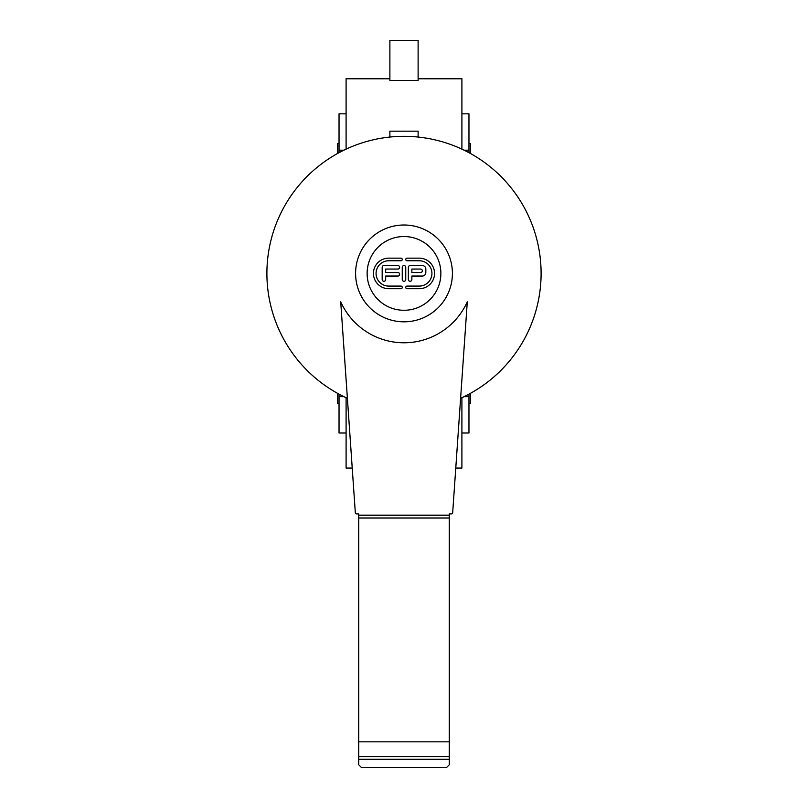 <?xml version="1.0" encoding="UTF-8"?>
<svg xmlns="http://www.w3.org/2000/svg" width="808" height="808" viewBox="0 0 808 808"><rect width="100%" height="100%" fill="white"/><g stroke="black" fill="none" stroke-linecap="round" stroke-linejoin="round"><path stroke-width="1.21" d="M339.037 143.491L337.623 143.491L337.623 153.459M337.623 393.375L337.623 403.344L339.037 403.344M468.963 143.491L470.377 143.491L470.377 153.459M470.377 393.375L470.377 403.344L468.963 403.344M339.037 152.692L339.037 150.177L343.935 150.177M464.065 150.177L468.963 150.177L468.963 152.692M343.935 396.657L339.037 396.657L339.037 394.153M468.963 394.153L468.963 396.657L464.065 396.657M461.903 149.147L461.903 78.78L418.12 78.78M455.773 468.054L461.903 468.054L461.903 397.688M461.903 432.997L468.963 432.997L468.963 396.657M468.963 150.177L468.963 113.837L461.903 113.837M346.097 113.837L339.037 113.837L339.037 150.177M339.037 396.657L339.037 432.997L346.097 432.997M389.88 137.047L389.88 131.169L418.12 131.169L418.12 137.047M389.88 78.78L346.097 78.78L346.097 149.147M346.097 397.688L346.097 468.054L352.227 468.054M418.12 80.507L418.12 40.4L389.88 40.4L389.88 80.507L418.12 80.507M347.389 398.283A137.097 137.097 0 0 1 404 136.32A137.097 137.097 0 0 1 460.611 398.283M467.287 301.828A69.377 69.377 0 0 1 340.713 301.828L355.308 512.535A1.414 1.414 0 0 0 356.722 513.898L358.732 513.898L358.732 764.772L361.56 767.6L446.44 767.6L449.268 764.772L449.268 513.898L451.278 513.898A1.414 1.414 0 0 0 452.692 512.535L467.287 301.828M358.732 759.298L449.268 759.298M358.732 756.682L449.268 756.682M358.732 518.019L449.268 518.019M400.94 286.082A1.313 1.313 0 0 1 402.253 287.385A1.313 1.313 0 0 1 400.94 288.698L388.719 288.698A15.281 15.281 0 0 1 373.447 273.417A15.281 15.281 0 0 1 388.719 258.146L400.94 258.146A1.313 1.313 0 0 1 402.253 259.449A1.313 1.313 0 0 1 400.94 260.762L388.719 260.762A12.655 12.655 0 0 0 376.063 273.417A12.655 12.655 0 0 0 388.719 286.082L400.94 286.082M402.253 267.307A1.747 1.747 0 0 1 404 265.559A1.747 1.747 0 0 1 405.747 267.307L405.747 279.528A1.747 1.747 0 0 1 404 281.275A1.747 1.747 0 0 1 402.253 279.528L402.253 267.307M419.281 288.698L407.05 288.698A1.313 1.313 0 0 1 405.747 287.385A1.313 1.313 0 0 1 407.05 286.082L419.281 286.082A12.655 12.655 0 0 0 431.937 273.417A12.655 12.655 0 0 0 419.281 260.762L407.05 260.762A1.313 1.313 0 0 1 405.747 259.449A1.313 1.313 0 0 1 407.05 258.146L419.281 258.146A15.281 15.281 0 0 1 434.553 273.417A15.281 15.281 0 0 1 419.281 288.698M383.921 265.559L397.889 265.559A1.747 1.747 0 0 1 399.637 267.307A1.747 1.747 0 0 1 397.889 269.054L385.669 269.054L385.669 272.549L397.889 272.549A1.747 1.747 0 0 1 399.637 274.296A1.747 1.747 0 0 1 397.889 276.043L385.669 276.043L385.669 279.528A1.747 1.747 0 0 1 383.921 281.275A1.747 1.747 0 0 1 382.174 279.528L382.174 267.307A1.747 1.747 0 0 1 383.921 265.559M408.363 267.307A1.747 1.747 0 0 1 410.111 265.559L422.332 265.559A3.495 3.495 0 0 1 425.826 269.054L425.826 272.549A3.495 3.495 0 0 1 422.332 276.043L411.858 276.043L411.858 279.528A1.747 1.747 0 0 1 410.111 281.275A1.747 1.747 0 0 1 408.363 279.528L408.363 267.307M420.584 269.054L411.858 269.054L411.858 272.549L420.584 272.549A1.747 1.747 0 0 0 422.332 270.801A1.747 1.747 0 0 0 420.584 269.054M404 310.282A36.855 36.855 0 0 0 435.926 254.985A36.855 36.855 0 0 0 372.074 254.985A36.855 36.855 0 0 0 404 310.282M404 225.008A48.409 48.409 0 0 1 452.409 273.417A48.409 48.409 0 0 1 404 321.826A48.409 48.409 0 0 1 355.591 273.417A48.409 48.409 0 0 1 404 225.008M358.732 515.191L449.268 515.191M358.732 741.825L449.268 741.825"/></g></svg>
